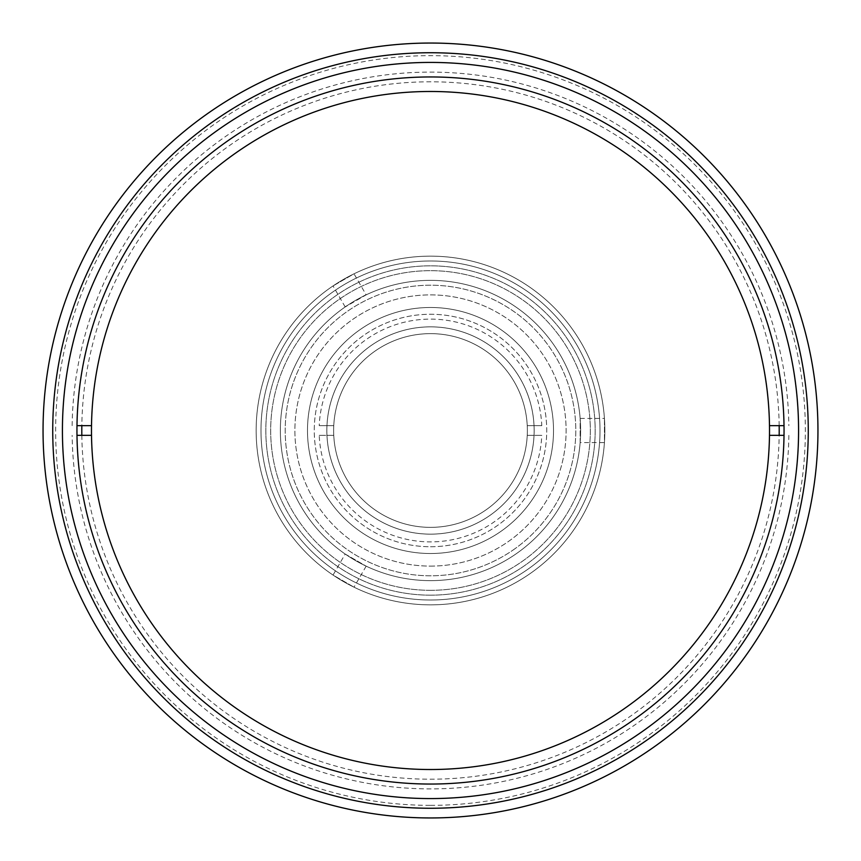 <?xml version="1.0" encoding="UTF-8"?>
<svg xmlns="http://www.w3.org/2000/svg" width="861" height="861" viewBox="0 0 861 861"><rect width="100%" height="100%" fill="white"/><g stroke="black" fill="none" stroke-linecap="round" stroke-linejoin="round"><path stroke-width="0.65" stroke-dasharray="4.3 3.23" d="M430.5 590.323A159.823 159.823 0 0 0 590.323 430.5A159.823 159.823 0 0 0 430.5 270.677A159.823 159.823 0 0 0 270.677 430.5A159.823 159.823 0 0 0 430.5 590.323A159.823 159.823 0 0 0 590.323 430.5A159.823 159.823 0 0 0 430.5 270.677A159.823 159.823 0 0 0 270.677 430.5A159.823 159.823 0 0 0 430.5 590.323M541.784 425.657L527.244 425.657A96.862 96.862 0 0 0 430.5 333.637A96.862 96.862 0 0 0 333.637 430.5A96.862 96.862 0 0 0 430.5 527.362A96.862 96.862 0 0 0 527.362 430.5A96.862 96.862 0 0 0 430.5 333.637A96.862 96.862 0 0 0 333.637 430.5A96.862 96.862 0 0 0 430.5 527.362A96.862 96.862 0 0 0 527.362 430.5A96.862 96.862 0 0 0 430.5 333.637A96.862 96.862 0 0 0 333.637 430.5A96.862 96.862 0 0 0 430.5 527.362A96.862 96.862 0 0 0 527.244 435.343L541.784 435.343L527.244 435.343A96.862 96.862 0 0 0 527.244 425.657L541.784 425.657A111.392 111.392 0 0 0 430.5 319.108A111.392 111.392 0 0 0 319.216 425.657L333.756 425.657A96.862 96.862 0 0 0 430.5 527.362A96.862 96.862 0 0 0 527.362 430.5A96.862 96.862 0 0 0 430.5 333.637A96.862 96.862 0 0 0 333.756 425.657L319.216 425.657M430.5 580.637A150.137 150.137 0 0 0 580.637 430.5A150.137 150.137 0 0 0 430.5 280.363A150.137 150.137 0 0 0 280.363 430.5A150.137 150.137 0 0 0 430.5 580.637A150.137 150.137 0 0 0 580.637 430.5A150.137 150.137 0 0 0 430.5 280.363A150.137 150.137 0 0 0 280.363 430.5A150.137 150.137 0 0 0 430.5 580.637A150.137 150.137 0 0 0 580.637 430.5A150.137 150.137 0 0 0 430.5 280.363A150.137 150.137 0 0 0 280.363 430.5A150.137 150.137 0 0 0 430.5 580.637M430.5 566.107A135.607 135.607 0 0 0 566.107 430.5A135.607 135.607 0 0 0 430.5 294.892A135.607 135.607 0 0 0 294.892 430.5A135.607 135.607 0 0 0 430.5 566.107A135.607 135.607 0 0 0 566.107 430.5A135.607 135.607 0 0 0 430.5 294.892A135.607 135.607 0 0 0 294.892 430.5A135.607 135.607 0 0 0 430.5 566.107M319.216 435.343L333.756 435.343L319.216 435.343A111.392 111.392 0 0 0 430.5 541.892A111.392 111.392 0 0 0 541.784 435.343M580.153 442.608L580.153 418.392L580.153 442.608L604.433 442.608L604.433 418.392L604.433 442.608M580.153 418.392L604.433 418.392M430.5 604.852A174.352 174.352 0 0 0 604.852 430.5A174.352 174.352 0 0 0 430.5 256.147A174.352 174.352 0 0 0 256.147 430.5A174.352 174.352 0 0 0 430.5 604.852A174.352 174.352 0 0 0 604.852 430.5A174.352 174.352 0 0 0 430.5 256.147A174.352 174.352 0 0 0 256.147 430.5A174.352 174.352 0 0 0 430.5 604.852A174.352 174.352 0 0 0 604.852 430.5A174.352 174.352 0 0 0 430.5 256.147A174.352 174.352 0 0 0 256.147 430.5A174.352 174.352 0 0 0 430.5 604.852A174.352 174.352 0 0 0 604.852 430.5A174.352 174.352 0 0 0 430.5 256.147A174.352 174.352 0 0 0 256.147 430.5A174.352 174.352 0 0 0 430.5 604.852M345.186 554.043L366.162 566.151L345.186 554.043L333.046 575.073L354.022 587.18L333.046 575.073M366.162 566.151L354.022 587.18M366.162 294.849C366.538 294.01 344.282 306.86 345.186 306.957L366.162 294.849L354.022 273.82L333.046 285.927L354.022 273.82M345.186 306.957L333.046 285.927M430.5 595.166A164.666 164.666 0 0 0 595.166 430.5A164.666 164.666 0 0 0 430.5 265.834A164.666 164.666 0 0 0 265.834 430.5A164.666 164.666 0 0 0 430.5 595.166A164.666 164.666 0 0 0 595.166 430.5A164.666 164.666 0 0 0 430.5 265.834A164.666 164.666 0 0 0 265.834 430.5A164.666 164.666 0 0 0 430.5 595.166M430.5 260.991A169.509 169.509 0 0 1 600.009 430.5A169.509 169.509 0 0 1 430.5 600.009A169.509 169.509 0 0 1 260.991 430.5A169.509 169.509 0 0 1 430.5 260.991A169.509 169.509 0 0 0 260.991 430.5A169.509 169.509 0 0 0 430.5 600.009A169.509 169.509 0 0 0 600.009 430.5A169.509 169.509 0 0 0 430.5 260.991A169.509 169.509 0 0 0 260.991 430.5A169.509 169.509 0 0 0 430.5 600.009A169.509 169.509 0 0 0 600.009 430.5A169.509 169.509 0 0 0 430.5 260.991M430.5 546.735A116.235 116.235 0 0 0 546.735 430.5A116.235 116.235 0 0 0 430.5 314.265A116.235 116.235 0 0 0 314.265 430.5A116.235 116.235 0 0 0 430.5 546.735A116.235 116.235 0 0 0 546.735 430.5A116.235 116.235 0 0 0 430.5 314.265A116.235 116.235 0 0 0 314.265 430.5A116.235 116.235 0 0 0 430.5 546.735M430.5 326.857A103.643 103.643 0 0 0 326.857 430.5A103.643 103.643 0 0 0 430.5 534.143A103.643 103.643 0 0 0 534.143 430.5A103.643 103.643 0 0 0 430.5 326.857A103.643 103.643 0 0 0 326.857 430.5A103.643 103.643 0 0 0 430.5 534.143A103.643 103.643 0 0 0 534.143 430.5A103.643 103.643 0 0 0 430.5 326.857M430.5 553.515A123.015 123.015 0 0 0 553.515 430.5A123.015 123.015 0 0 0 430.5 307.485A123.015 123.015 0 0 0 307.485 430.5A123.015 123.015 0 0 0 430.5 553.515A123.015 123.015 0 0 0 553.515 430.5A123.015 123.015 0 0 0 430.5 307.485A123.015 123.015 0 0 0 307.485 430.5A123.015 123.015 0 0 0 430.5 553.515M326.846 430.5A103.654 103.654 0 0 1 430.5 326.846A103.654 103.654 0 0 1 534.154 430.5A103.654 103.654 0 0 1 430.5 534.154A103.654 103.654 0 0 1 326.846 430.5M430.5 817.95A387.45 387.45 0 0 0 817.95 430.5A387.45 387.45 0 0 0 430.5 43.05A387.45 387.45 0 0 0 43.05 430.5A387.45 387.45 0 0 0 430.5 817.95A387.45 387.45 0 0 0 817.95 430.5A387.45 387.45 0 0 0 430.5 43.05A387.45 387.45 0 0 0 43.05 430.5A387.45 387.45 0 0 0 430.5 817.95A387.45 387.45 0 0 0 817.95 430.5A387.45 387.45 0 0 0 430.5 43.05A387.45 387.45 0 0 0 43.05 430.5A387.45 387.45 0 0 0 430.5 817.95A387.45 387.45 0 0 0 817.95 430.5A387.45 387.45 0 0 0 430.5 43.05A387.45 387.45 0 0 0 43.05 430.5A387.45 387.45 0 0 0 430.5 817.95A387.45 387.45 0 0 0 817.95 430.5A387.45 387.45 0 0 0 430.5 43.05A387.45 387.45 0 0 0 43.05 430.5A387.45 387.45 0 0 0 430.5 817.95M430.5 808.264A377.764 377.764 0 0 0 808.264 430.5A377.764 377.764 0 0 0 430.5 52.736A377.764 377.764 0 0 0 52.736 430.5A377.764 377.764 0 0 0 430.5 808.264A377.764 377.764 0 0 0 808.264 430.5A377.764 377.764 0 0 0 430.5 52.736A377.764 377.764 0 0 0 52.736 430.5A377.764 377.764 0 0 0 430.5 808.264A377.764 377.764 0 0 0 808.264 430.5A377.764 377.764 0 0 0 430.5 52.736A377.764 377.764 0 0 0 52.736 430.5A377.764 377.764 0 0 0 430.5 808.264M430.5 76.952A353.548 353.548 0 0 0 76.952 430.5A353.548 353.548 0 0 0 430.5 784.048A353.548 353.548 0 0 0 784.048 430.5A353.548 353.548 0 0 0 430.5 76.952M430.5 798.577A368.077 368.077 0 0 0 798.577 430.5A368.077 368.077 0 0 0 430.5 62.422A368.077 368.077 0 0 0 62.422 430.5A368.077 368.077 0 0 0 430.5 798.577A368.077 368.077 0 0 0 798.577 430.5A368.077 368.077 0 0 0 430.5 62.422A368.077 368.077 0 0 0 62.422 430.5A368.077 368.077 0 0 0 430.5 798.577M76.984 425.657L91.514 425.657A339.019 339.019 0 0 1 430.5 91.481A339.019 339.019 0 0 1 769.486 425.657L784.016 425.657M784.016 435.343L769.486 435.343A339.019 339.019 0 0 1 430.5 769.519A339.019 339.019 0 0 1 91.514 435.343L76.984 435.343M788.859 435.343A358.391 358.391 0 0 1 430.5 788.891A358.391 358.391 0 0 1 72.141 435.343M72.141 425.657A358.391 358.391 0 0 1 430.5 72.109A358.391 358.391 0 0 1 788.859 425.657M81.827 435.343A348.705 348.705 0 0 0 430.5 779.205A348.705 348.705 0 0 0 779.173 435.343M779.173 425.657A348.705 348.705 0 0 0 430.5 81.795A348.705 348.705 0 0 0 81.827 425.657M430.5 805.358A374.858 374.858 0 0 0 805.358 430.5A374.858 374.858 0 0 0 430.5 55.642A374.858 374.858 0 0 0 55.642 430.5A374.858 374.858 0 0 0 430.5 805.358M332.271 292.353A169.509 169.509 0 0 0 292.353 528.729A169.509 169.509 0 0 0 528.729 568.647A169.509 169.509 0 0 0 568.647 332.271A169.509 169.509 0 0 0 332.271 292.353A169.509 169.509 0 0 0 292.353 528.729A169.509 169.509 0 0 0 528.729 568.647A169.509 169.509 0 0 0 568.647 332.271A169.509 169.509 0 0 0 332.271 292.353M514.695 548.909A145.294 145.294 0 0 1 312.091 514.695A145.294 145.294 0 0 1 346.305 312.091A145.294 145.294 0 0 1 548.909 346.305A145.294 145.294 0 0 1 514.695 548.909A145.294 145.294 0 0 1 312.091 514.695A145.294 145.294 0 0 1 346.305 312.091A145.294 145.294 0 0 1 548.909 346.305A145.294 145.294 0 0 1 514.695 548.909"/><path stroke-width="1.29" d="M430.5 76.952A353.548 353.548 0 0 0 76.952 430.5A353.548 353.548 0 0 0 430.5 784.048A353.548 353.548 0 0 0 784.048 430.5A353.548 353.548 0 0 0 430.5 76.952M430.5 798.577A368.077 368.077 0 0 0 798.577 430.5A368.077 368.077 0 0 0 430.5 62.422A368.077 368.077 0 0 0 62.422 430.5A368.077 368.077 0 0 0 430.5 798.577A368.077 368.077 0 0 0 798.577 430.5A368.077 368.077 0 0 0 430.5 62.422A368.077 368.077 0 0 0 62.422 430.5A368.077 368.077 0 0 0 430.5 798.577M76.984 435.343L91.514 435.343A339.019 339.019 0 0 1 430.5 91.481A339.019 339.019 0 0 1 769.486 435.343A339.019 339.019 0 0 1 430.5 769.519A339.019 339.019 0 0 1 91.514 425.657L76.984 425.657M784.016 425.657L769.486 425.657A339.019 339.019 0 0 1 769.486 435.343L784.016 435.343M81.827 425.657A348.705 348.705 0 0 0 81.827 435.343M779.173 435.343A348.705 348.705 0 0 0 779.173 425.657M430.5 808.264A377.764 377.764 0 0 0 808.264 430.5A377.764 377.764 0 0 0 430.5 52.736A377.764 377.764 0 0 0 52.736 430.5A377.764 377.764 0 0 0 430.5 808.264M430.5 43.05A387.45 387.45 0 0 1 817.95 430.5A387.45 387.45 0 0 1 430.5 817.95A387.45 387.45 0 0 1 43.05 430.5A387.45 387.45 0 0 1 430.5 43.05"/></g></svg>
